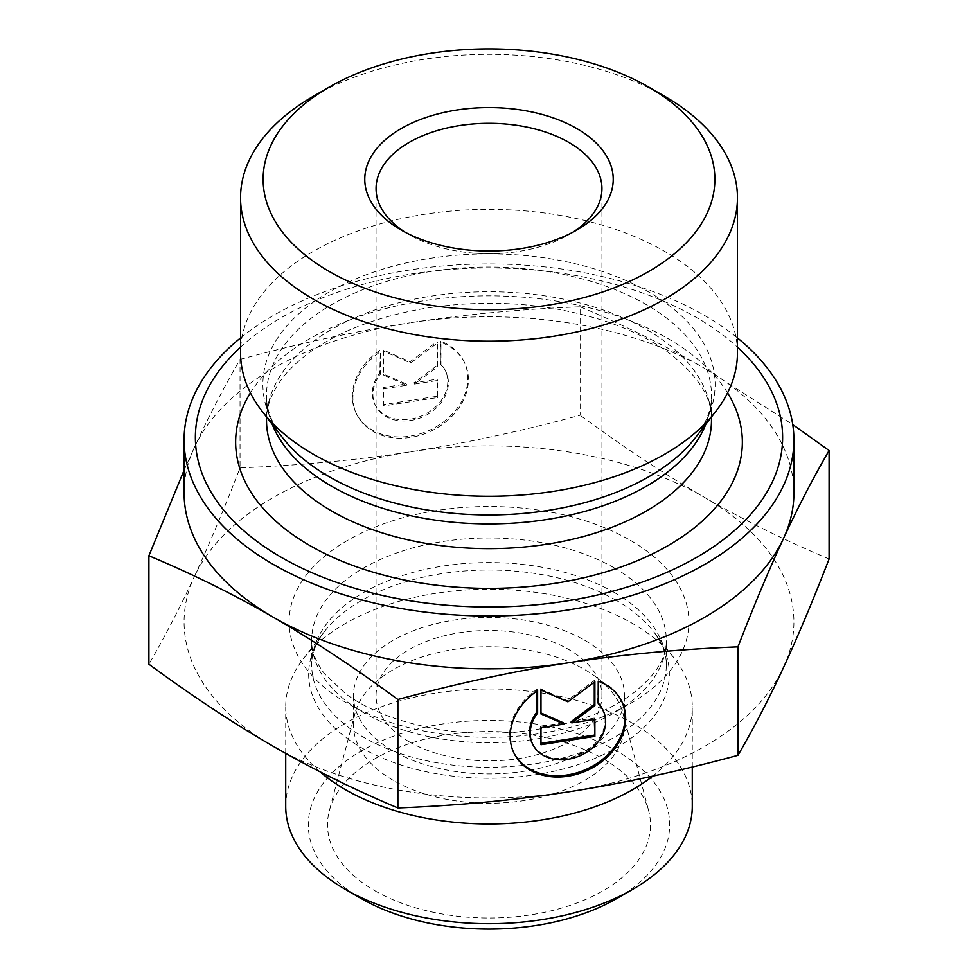 <?xml version="1.0" encoding="UTF-8"?>
<svg xmlns="http://www.w3.org/2000/svg" width="978" height="978" viewBox="0 0 978 978"><rect width="100%" height="100%" fill="white"/><g stroke="black" fill="none" stroke-linecap="round" stroke-linejoin="round"><path stroke-width="0.73" stroke-dasharray="4.89 3.67" d="M393.168 780.322A135.526 78.24 180 0 1 353.474 725.004A135.526 78.24 180 0 1 355.014 713.243A135.526 78.24 180 0 1 446.726 650.663A135.526 78.24 180 0 1 584.832 669.673A135.526 78.24 180 0 1 622.986 713.243A135.526 78.24 180 0 1 624.526 725.004A135.526 78.24 180 0 1 540.858 797.29A135.526 78.24 180 0 1 393.168 780.322M374.806 890.701A161.492 93.24 0 0 0 561.873 907.987A161.492 93.24 0 0 0 648.659 810.762A161.492 93.24 0 0 0 603.194 758.842A161.492 93.24 0 0 0 438.621 736.189A161.492 93.24 0 0 0 329.341 810.762A161.492 93.24 0 0 0 374.806 890.701M379.77 350.479A59.768 47.14 155.1 0 0 355.858 412.484A59.768 47.14 155.1 0 0 429.929 430.075A59.768 47.14 155.1 0 0 464.293 362.153A59.768 47.14 155.1 0 0 440.393 341.09L440.393 363.645A39.059 30.807 -24.9 0 1 445.503 370.882A39.059 30.807 -24.9 0 1 423.046 415.259A39.059 30.807 -24.9 0 1 374.647 403.767A39.059 30.807 -24.9 0 1 379.77 373.034L380.344 351.738L380.344 374.293A39.059 30.807 155.1 0 0 375.234 405.026A39.059 30.807 155.1 0 0 423.633 416.518A39.059 30.807 155.1 0 0 446.09 372.141A39.059 30.807 155.1 0 0 440.98 364.904L440.98 342.361A59.768 47.14 -24.9 0 1 464.88 363.413A59.768 47.14 -24.9 0 1 430.516 431.347A59.768 47.14 -24.9 0 1 356.444 413.743A59.768 47.14 -24.9 0 1 380.344 351.738M440.393 341.09L440.98 342.361M379.77 373.034L380.344 374.293M440.393 363.645L440.98 364.904M383.718 405.882L383.718 388.804L406.811 385.222L383.718 375.136L383.718 351.212L410.662 362.997L437.618 342.875L437.618 366.799L414.525 384.036L437.618 380.466L437.618 397.545L383.718 405.882L383.131 404.623L437.032 396.286L437.032 379.207L413.938 382.777L437.032 365.54L437.032 341.615L410.075 361.738L383.131 349.953L383.131 373.877L406.225 383.963L383.131 387.545L383.131 404.623M383.131 387.545L383.718 388.804M406.225 383.963L406.811 385.222M383.131 373.877L383.718 375.136M383.131 349.953L383.718 351.212M410.075 361.738L410.662 362.997M437.032 341.615L437.618 342.875M437.032 365.54L437.618 366.799M413.938 382.777L414.525 384.036M437.032 379.207L437.618 380.466M437.032 396.286L437.618 397.545M598.23 681.189L597.656 702.485A39.059 30.807 -24.9 0 1 598.23 703.072M537.607 690.566L537.02 689.307A59.768 47.14 155.1 0 0 513.12 751.312A59.768 47.14 155.1 0 0 513.413 751.948M621.837 701.617A59.768 47.14 155.1 0 0 621.556 700.994A59.768 47.14 155.1 0 0 597.656 679.93M598.23 703.744L597.656 702.485M602.766 709.71A39.059 30.807 -24.9 0 1 580.309 754.099A39.059 30.807 -24.9 0 1 531.91 742.595M537.02 690.969L537.02 689.307M594.282 719.38L594.282 718.035L571.189 721.605M594.869 719.295L594.282 718.035M594.282 682.143L594.282 680.443L567.338 700.566L540.382 688.793L540.968 712.962M594.869 681.715L594.282 680.443M567.925 701.825L567.338 700.566M540.968 690.052L540.382 688.793M540.968 713.964L540.382 712.705M563.475 722.803L540.382 726.373L540.968 743.366M540.968 727.632L540.382 726.373M540.968 744.723L540.382 743.451M240.038 359.403C299.659 343.29 356.347 331.09 410.075 322.777A304.916 176.04 0 0 0 194.463 447.252C208.864 416.225 224.06 386.946 240.038 359.403L240.038 467.851C224.06 509.159 208.864 545.321 194.463 576.348A304.916 176.04 180 0 1 410.075 451.873A304.916 176.04 180 0 1 704.612 497.435A304.916 176.04 180 0 1 783.537 667.473A304.916 176.04 180 0 1 567.925 791.96A304.916 176.04 180 0 1 273.388 746.397A304.916 176.04 180 0 1 194.463 576.348C180.074 607.375 164.879 636.666 148.9 664.209M580.125 306.786C623.781 325.112 665.272 345.625 704.612 368.339A304.916 176.04 0 0 0 410.075 322.777C463.816 314.464 520.504 309.134 580.125 306.786L580.125 415.247C520.504 431.347 463.816 443.56 410.075 451.873C356.347 460.186 299.659 465.504 240.038 467.851M793.916 492.814A304.916 176.04 0 0 0 704.612 368.339L792.755 424.586M184.084 470.222L194.463 447.252A304.916 176.04 0 0 0 184.084 492.814M829.1 558.976C785.444 540.663 743.952 520.149 704.612 497.435C665.272 474.721 623.781 447.325 580.125 415.247M737.449 352.813A248.449 143.448 0 0 0 489 209.365A248.449 143.448 0 0 0 240.551 352.813M240.551 347.141A293.632 169.524 180 0 1 737.449 347.141M572.656 232.324A112.935 65.196 180 0 1 568.854 234.634A112.935 65.196 180 0 1 409.146 234.634L409.146 234.634A112.935 65.196 180 0 1 405.344 232.324M409.146 234.634L401.163 230.013L409.146 234.634M409.146 741.789A112.935 65.196 180 0 1 376.065 695.688A112.935 65.196 180 0 1 445.785 635.443A112.935 65.196 180 0 1 568.854 649.575A112.935 65.196 180 0 1 601.935 695.688A112.935 65.196 180 0 1 532.215 755.921A112.935 65.196 180 0 1 409.146 741.789M664.685 96.321A248.449 143.448 0 0 0 313.315 96.321M240.551 337.911A304.916 176.04 180 0 1 737.449 337.911M319.843 771.691A203.277 117.36 180 0 1 285.723 706.593A203.277 117.36 180 0 1 303.424 658.683A203.277 117.36 180 0 1 489 589.233A203.277 117.36 180 0 1 674.575 658.683A203.277 117.36 180 0 1 692.277 706.593A203.277 117.36 180 0 1 652.778 776.116M285.723 806.337A203.277 117.36 180 0 1 411.212 697.901A203.277 117.36 180 0 1 632.742 723.341A203.277 117.36 180 0 1 692.277 806.337M616.776 898.537A180.698 104.328 0 0 0 616.776 751.006A180.698 104.328 0 0 0 361.237 751.006A180.698 104.328 0 0 0 361.224 898.537M584.832 640.358A135.526 78.24 180 0 1 624.526 695.688A135.526 78.24 180 0 1 489 773.928A135.526 78.24 180 0 1 353.474 695.688A135.526 78.24 180 0 1 437.142 623.402A135.526 78.24 180 0 1 584.832 640.358M705.823 424.269A222.483 128.448 0 0 0 711.483 395.479A222.483 128.448 0 0 0 489 267.031A222.483 128.448 0 0 0 266.517 395.479A222.483 128.448 0 0 0 272.177 424.269M266.517 416.958L266.517 395.479C266.26 409 271.615 423.083 282.593 437.704A226.114 130.539 180 0 1 489 253.864A226.114 130.539 180 0 1 695.407 437.704C706.385 423.083 711.74 409 711.483 395.479L711.483 416.958M266.517 420.198A222.483 128.448 180 0 1 489 291.75A222.483 128.448 180 0 1 711.483 420.198C712.339 397.679 697.644 374.855 667.412 351.713C650.932 339.916 630.883 329.953 607.252 321.811C550.027 302.984 489.269 298.51 424.953 308.376C377.814 316.517 339.586 331.041 310.283 351.933C299.011 360.087 289.953 368.559 283.082 377.337C271.774 392.178 266.248 406.469 266.517 420.198M727.571 392.875A253.351 146.272 0 0 0 489 295.845A253.351 146.272 0 0 0 250.429 392.875M616.519 600.529A180.331 104.108 0 0 0 324.378 631.641A180.331 104.108 0 0 0 351.774 741.691A180.331 104.108 0 0 0 535.675 774.71A180.331 104.108 0 0 0 653.622 631.641A180.331 104.108 0 0 0 616.519 600.529M614.38 592.534A177.311 102.372 180 0 1 666.311 664.918A177.311 102.372 180 0 1 489 767.29A177.311 102.372 180 0 1 311.689 664.918A177.311 102.372 180 0 1 421.151 570.345A177.311 102.372 180 0 1 614.38 592.534M614.38 567.973A177.311 102.372 0 0 0 421.151 545.785A177.311 102.372 0 0 0 311.689 640.358A177.311 102.372 0 0 0 489 742.718A177.311 102.372 0 0 0 666.311 640.358A177.311 102.372 0 0 0 614.38 567.973M630.345 540.308A199.891 115.404 180 0 1 540.736 733.39A199.891 115.404 180 0 1 295.918 592.045A199.891 115.404 180 0 1 630.345 540.308M355.014 713.243L329.341 810.762M622.986 713.243L648.659 810.762M355.858 412.484L356.444 413.743M464.293 362.153L464.88 363.413M374.647 403.767L375.234 405.026M445.503 370.882L446.09 372.141M622.142 702.253L621.556 700.994M513.707 752.571L513.12 751.312M568.854 234.634L576.849 230.013M601.935 695.688L601.935 188.522M376.065 695.688L376.065 188.522M303.424 658.683L324.378 631.641C315.698 643.231 311.469 654.331 311.689 664.918L311.689 640.358C311.456 651.006 315.735 662.155 324.513 673.805L345.662 693.793C364.757 707.681 389.354 718.219 419.44 725.407C493.254 743.745 587.778 728.427 633.072 693.255C655.957 675.138 667.033 657.509 666.311 640.358L666.311 664.918C666.531 654.331 662.302 643.231 653.622 631.641L674.575 658.683M692.277 767.021L692.277 706.593M285.723 753.402L285.723 706.593M353.474 695.688L353.474 725.004M624.526 695.688L624.526 725.004"/><path stroke-width="1.47" d="M598.23 681.189A59.768 47.14 -24.9 0 1 622.142 702.253A59.768 47.14 -24.9 0 1 587.766 770.175A59.768 47.14 -24.9 0 1 513.707 752.571A59.768 47.14 -24.9 0 1 537.607 690.566L537.607 713.121A39.059 30.807 155.1 0 0 532.497 743.855A39.059 30.807 155.1 0 0 580.883 755.358A39.059 30.807 155.1 0 0 603.353 710.969A39.059 30.807 155.1 0 0 598.23 703.744L598.23 681.189M513.413 751.948A59.768 47.14 155.1 0 0 587.179 768.916A59.768 47.14 155.1 0 0 621.837 701.617M598.23 703.072A39.059 30.807 -24.9 0 1 602.766 709.71L603.353 710.969M532.497 743.855L531.91 742.595A39.059 30.807 -24.9 0 1 537.02 711.862L537.02 690.969M537.607 713.121L537.02 711.862M594.869 736.385L540.968 744.723L540.968 727.632L564.061 724.062L540.968 713.964L540.968 690.052L567.925 701.825L594.869 681.715L594.869 705.627L571.775 722.864L594.869 719.295L594.869 736.385L594.282 719.38M571.775 722.864L571.189 721.605L594.282 704.368L594.282 682.143M594.869 705.627L594.282 704.368M540.968 712.962L563.475 722.803L564.061 724.062M540.968 743.366L594.282 735.114M792.755 424.586L829.1 450.528C813.121 478.071 797.926 507.362 783.537 538.389A304.916 176.04 0 0 0 793.916 492.814L793.916 439.966A304.916 176.04 180 0 1 567.925 610.015A304.916 176.04 180 0 1 184.084 439.966A304.916 176.04 180 0 1 240.551 337.911M783.537 538.389C769.136 569.404 753.94 605.578 737.962 646.874C678.341 649.221 621.653 654.551 567.925 662.864A304.916 176.04 0 0 0 783.537 538.389M567.925 662.864C514.183 671.177 457.496 683.39 397.875 699.49C354.219 667.412 312.728 640.015 273.388 617.301A304.916 176.04 0 0 0 567.925 662.864M184.084 439.966L184.084 492.814A304.916 176.04 0 0 0 273.388 617.301C234.048 594.587 192.556 574.074 148.9 555.749L184.084 470.222M148.9 555.749L148.9 664.209C192.556 696.287 234.048 723.683 273.388 746.397C312.728 769.111 354.219 789.625 397.875 807.95C457.496 805.603 514.183 800.273 567.925 791.96C621.653 783.647 678.341 771.434 737.962 755.334L737.962 646.874M737.962 755.334C753.94 727.791 769.136 698.5 783.537 667.473C797.926 636.446 813.121 600.284 829.1 558.976L829.1 450.528M397.875 807.95L397.875 699.49M329.28 87.091L313.315 96.321A248.449 143.448 0 0 0 240.551 197.752L240.551 352.813A248.449 143.448 0 0 0 262.19 411.371A248.449 143.448 0 0 0 553.303 491.372A248.449 143.448 0 0 0 715.81 411.371A248.449 143.448 0 0 0 737.449 352.813L737.449 197.752A248.449 143.448 0 0 0 664.685 96.321L648.72 87.091A225.869 130.404 180 0 1 648.707 271.517A225.869 130.404 180 0 1 329.293 271.517A225.869 130.404 180 0 1 329.28 87.091A225.869 130.404 180 0 1 648.72 87.091M737.449 347.141A293.632 169.524 180 0 1 564.991 601.238A293.632 169.524 180 0 1 252.654 538.083A293.632 169.524 180 0 1 240.551 347.141M405.344 232.324A112.935 65.196 180 0 1 376.065 188.522A112.935 65.196 180 0 1 489 123.326A112.935 65.196 180 0 1 601.935 188.522A112.935 65.196 180 0 1 572.656 232.324M401.163 230.013A124.23 71.724 0 0 0 576.849 230.013A124.23 71.724 0 0 0 576.837 128.583A124.23 71.724 0 0 0 401.163 128.583A124.23 71.724 0 0 0 401.151 230.013A124.23 71.724 0 0 0 401.163 230.013M240.551 197.752A248.449 143.448 0 0 0 313.315 299.17A248.449 143.448 0 0 0 553.303 336.298A248.449 143.448 0 0 0 737.449 197.752M737.449 337.911A304.916 176.04 180 0 1 793.916 439.966M652.778 776.116A203.277 117.36 180 0 1 541.616 819.967A203.277 117.36 180 0 1 319.843 771.691M692.277 767.021L692.277 806.337A203.277 117.36 180 0 1 632.742 889.32A203.277 117.36 180 0 1 541.616 919.699A203.277 117.36 180 0 1 345.258 889.32A203.277 117.36 180 0 1 285.723 806.337L285.723 753.402M345.258 889.32L361.224 898.537A180.698 104.328 0 0 0 616.776 898.537L632.742 889.32M272.177 424.269A222.483 128.448 0 0 0 546.58 519.538A222.483 128.448 0 0 0 705.823 424.269M715.81 411.371L695.407 437.704A226.114 130.539 180 0 1 547.521 510.504A226.114 130.539 180 0 1 282.593 437.704L262.19 411.371M711.483 416.958L711.483 420.198A222.483 128.448 180 0 1 546.58 544.269A222.483 128.448 180 0 1 266.517 420.198L266.517 416.958M250.429 392.875A253.351 146.272 0 0 0 302.691 541.237A253.351 146.272 0 0 0 554.575 583.401A253.351 146.272 0 0 0 727.571 392.875"/></g></svg>
